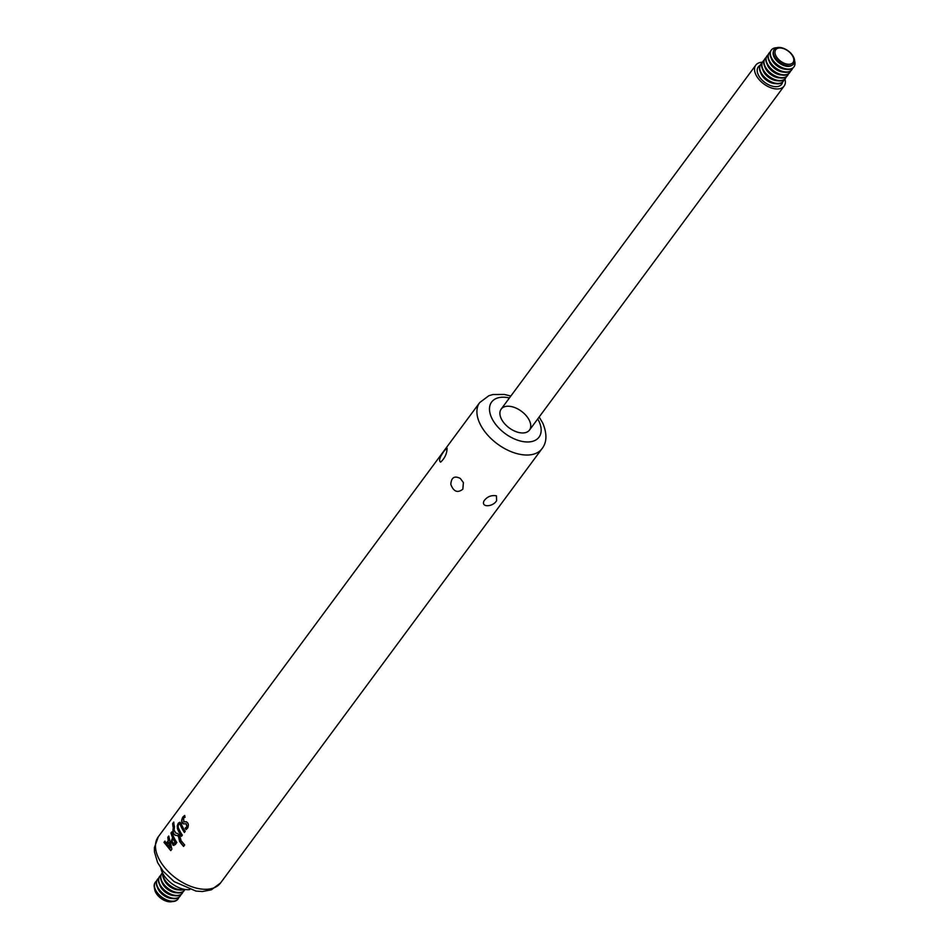 <?xml version="1.0" encoding="UTF-8"?>
<svg xmlns="http://www.w3.org/2000/svg" width="949" height="949" viewBox="0 0 949 949"><rect width="100%" height="100%" fill="white"/><g stroke="black" fill="none" stroke-linecap="round" stroke-linejoin="round"><path stroke-width="1.42" d="M784.123 79.728A14.093 8.268 -143.5 0 1 783.399 81.128A14.093 8.268 -143.5 0 1 767.148 79.396A14.093 8.268 -143.5 0 1 760.742 64.366A14.093 8.268 -143.5 0 1 761.881 63.263M760.612 64.544A14.093 8.268 36.5 0 0 760.481 64.722A14.093 8.268 36.5 0 0 760.54 72.373A14.093 8.268 36.5 0 0 771.881 82.575A14.093 8.268 36.5 0 0 783.127 81.495A14.093 8.268 36.5 0 0 783.257 81.306M782.474 82.207A14.567 8.541 -143.5 0 1 781.585 84.366M758.168 67.035A14.567 8.541 -143.5 0 1 759.983 65.564M782.593 82.1A14.567 8.541 -143.5 0 1 781.656 84.283A14.567 8.541 -143.5 0 1 764.858 82.48A14.567 8.541 -143.5 0 1 758.239 66.952A14.567 8.541 -143.5 0 1 760.054 65.41M762.344 62.243A17.616 10.332 36.5 0 0 755.795 65.137A17.616 10.332 36.5 0 0 763.803 83.915A17.616 10.332 36.5 0 0 784.099 86.098A17.616 10.332 36.5 0 0 784.953 78.992M762.735 61.685A14.093 8.268 36.5 0 0 762.605 61.851A14.093 8.268 36.5 0 0 762.664 69.514A14.093 8.268 36.5 0 0 774.004 79.704A14.093 8.268 36.5 0 0 785.25 78.625A14.093 8.268 36.5 0 0 785.381 78.447M786.246 76.857A14.093 8.268 -143.5 0 1 785.523 78.269A14.093 8.268 -143.5 0 1 769.271 76.525A14.093 8.268 -143.5 0 1 762.866 61.495A14.093 8.268 -143.5 0 1 763.992 60.392M764.858 58.814A14.093 8.268 36.5 0 0 764.716 58.992A14.093 8.268 36.5 0 0 764.787 66.644A14.093 8.268 36.5 0 0 776.128 76.833A14.093 8.268 36.5 0 0 787.373 75.754A14.093 8.268 36.5 0 0 787.504 75.576M788.358 73.998A14.093 8.268 -143.5 0 1 787.634 75.398A14.093 8.268 -143.5 0 1 771.395 73.654A14.093 8.268 -143.5 0 1 764.989 58.636A14.093 8.268 -143.5 0 1 766.116 57.533M766.982 55.944A14.093 8.268 36.5 0 0 766.839 56.121A14.093 8.268 36.5 0 0 766.911 63.773A14.093 8.268 36.5 0 0 778.251 73.975A14.093 8.268 36.5 0 0 789.497 72.895A14.093 8.268 36.5 0 0 789.627 72.705M790.481 71.128A14.093 8.268 -143.5 0 1 789.758 72.527A14.093 8.268 -143.5 0 1 773.518 70.795A14.093 8.268 -143.5 0 1 767.112 55.766A14.093 8.268 -143.5 0 1 768.239 54.662M769.105 53.085A14.093 8.268 36.5 0 0 768.963 53.251A14.093 8.268 36.5 0 0 769.034 60.914A14.093 8.268 36.5 0 0 780.375 71.104A14.093 8.268 36.5 0 0 791.62 70.024A14.093 8.268 36.5 0 0 791.751 69.846M792.605 68.257A14.093 8.268 -143.5 0 1 791.881 69.668A14.093 8.268 -143.5 0 1 775.641 67.925A14.093 8.268 -143.5 0 1 769.236 52.895A14.093 8.268 -143.5 0 1 770.363 51.792M771.229 50.214A14.093 8.268 36.5 0 0 771.086 50.392A14.093 8.268 36.5 0 0 771.157 58.043A14.093 8.268 36.5 0 0 782.498 68.245A14.093 8.268 36.5 0 0 793.744 67.154A14.093 8.268 36.5 0 0 793.862 66.976M794.621 60.914A14.093 8.268 -143.5 0 1 794.005 66.798A14.093 8.268 -143.5 0 1 777.765 65.054A14.093 8.268 -143.5 0 1 771.347 50.036A14.093 8.268 -143.5 0 1 776.804 47.723M774.289 56.015A12.135 7.117 36.5 0 0 788.358 65.837A12.135 7.117 36.5 0 0 793.684 57.272A12.135 7.117 36.5 0 0 779.627 47.45A12.135 7.117 36.5 0 0 774.289 56.015M792.973 56.679A10.759 6.311 -143.5 0 1 783.423 62.895A10.759 6.311 -143.5 0 1 776.733 48.79A10.759 6.311 -143.5 0 1 792.973 56.679M180.073 896.188A14.093 8.268 -143.5 0 1 179.942 896.366A14.093 8.268 -143.5 0 1 163.703 894.634A14.093 8.268 -143.5 0 1 157.297 879.604A14.093 8.268 -143.5 0 1 157.427 879.426M180.939 894.61A14.093 8.268 -143.5 0 1 180.215 896.01A14.093 8.268 -143.5 0 1 163.963 894.266A14.093 8.268 -143.5 0 1 157.558 879.249A14.093 8.268 -143.5 0 1 158.697 878.145M182.196 893.317A14.093 8.268 -143.5 0 1 182.066 893.507A14.093 8.268 -143.5 0 1 165.826 891.763A14.093 8.268 -143.5 0 1 159.42 876.734A14.093 8.268 -143.5 0 1 159.551 876.556M183.062 891.74A14.093 8.268 -143.5 0 1 182.338 893.151A14.093 8.268 -143.5 0 1 166.087 891.408A14.093 8.268 -143.5 0 1 159.681 876.378A14.093 8.268 -143.5 0 1 160.808 875.275M184.32 890.459A14.093 8.268 -143.5 0 1 184.189 890.636A14.093 8.268 -143.5 0 1 167.949 888.893A14.093 8.268 -143.5 0 1 161.544 873.875A14.093 8.268 -143.5 0 1 161.674 873.697M184.948 889.45A14.093 8.268 -143.5 0 1 184.45 890.281A14.093 8.268 -143.5 0 1 168.21 888.537A14.093 8.268 -143.5 0 1 161.805 873.507A14.093 8.268 -143.5 0 1 162.457 872.795M184.379 889.343A14.093 8.268 -143.5 0 1 170.073 886.034A14.093 8.268 -143.5 0 1 162.718 873.317M183.976 889.272A14.093 8.268 -143.5 0 1 170.334 885.678A14.093 8.268 -143.5 0 1 162.908 873.673M166.289 843.258A41.009 18.043 -154.8 0 1 164.936 841.087L163.999 842.332L170.773 850.601L171.876 849.13L168.744 835.986L167.807 837.232A41.495 29.395 52.4 0 0 168.258 840.636L166.289 843.258L168.258 840.636M173.904 845.429L172.872 845.085L175.221 844.669L176.822 842.51A38.755 22.729 -143.5 0 1 171.781 831.893L170.939 833.032A38.755 22.729 36.5 0 0 172.576 837.516L171.117 841.893L173.762 845.417M183.952 821.929L183.513 817.931L185.114 817.243A38.755 22.823 -143.2 0 1 184.533 815.535L182.908 816.994C181.034 820.482 181.259 822.783 183.596 823.898A101.353 6.69 0.9 0 1 186.016 823.732L186.941 826.733L185.197 828.109A38.755 22.823 36.8 0 0 186.111 829.58L187.724 827.931C188.898 824.74 188.329 822.676 186.016 821.739A101.436 6.69 -179.1 0 0 183.679 821.905L183.952 821.929A100.511 6.631 0.9 0 1 186.289 821.751L186.194 821.739M185.221 831.324A38.755 22.729 -143.5 0 1 181.129 823.578L179.788 822.249L178.293 823.186L177.238 825.796L177.416 828.584A38.755 22.729 36.5 0 0 181.496 836.306L182.338 835.167A38.755 22.729 -143.5 0 1 178.21 827.326C178.151 824.384 178.815 823.471 180.239 824.598A38.755 22.729 36.5 0 0 184.379 832.451L185.221 831.324M179.776 823.898L180.524 824.61L179.634 823.898M174.225 825.677A38.755 22.729 -143.5 0 1 173.786 822.048L172.682 823.53A38.755 22.729 36.5 0 0 173.121 827.16L174.225 825.677M180.464 842.629A38.755 22.729 36.5 0 0 183.596 846.425L184.699 844.954A38.755 22.729 -143.5 0 1 181.556 841.146L180.464 842.629L181.71 841.348M174.509 826.484L173.24 828.18C172.433 832.119 173.216 834.491 175.553 835.298A75.446 3.001 5.4 0 0 177.439 835.571L178.495 836.615L179.693 841.787L180.962 840.079L179.717 835.618L177.629 833.459A73.049 3.915 -174 0 1 175.873 833.151L174.106 830.256L174.509 826.484M496.647 500.574C493.183 507.039 480.597 507.739 484.049 500.835C487.157 496.647 491.285 494.975 496.422 495.805L496.647 500.574M444.5 450.573L447.086 448.189C446.979 453.586 444.82 458.248 440.621 462.151C438.485 460.763 439.778 456.908 444.5 450.573M462.839 489.198C457.548 493.29 453.539 491.677 450.811 484.334C451.333 477.43 454.5 475.473 460.324 478.474L463.397 482.59L462.839 489.198M189.764 889.593A21.139 12.396 -143.5 0 1 160.903 868.228M529.4 420.514A17.616 10.332 -143.5 0 1 529.483 430.075A17.616 10.332 -143.5 0 1 509.186 427.904A17.616 10.332 -143.5 0 1 501.167 409.114A17.616 10.332 -143.5 0 1 515.224 407.762A17.616 10.332 -143.5 0 1 529.4 420.514M179.978 841.799L178.78 836.638L177.724 835.595A74.757 2.977 -174.6 0 1 175.838 835.322C173.489 834.515 172.718 832.143 173.525 828.204L173.24 828.18M173.525 828.204L174.367 827.077M183.726 846.259A38.399 22.527 -143.5 0 1 180.749 842.653M173.359 826.852A38.399 22.527 -143.5 0 1 172.991 823.554L172.682 823.53M172.991 823.554L173.809 822.463M181.639 836.116A38.399 22.527 -143.5 0 1 177.7 828.607L177.926 824.384L179.93 822.273M184.521 832.261A38.399 22.527 -143.5 0 1 180.524 824.61M186.289 829.438A38.399 22.622 -143.2 0 1 185.47 828.121L185.197 828.109M183.881 823.922C181.544 822.795 181.318 820.505 183.193 817.018L184.818 815.547M185.47 828.121L187.226 826.757L186.194 823.744M173.157 845.096L171.389 841.917L172.576 837.516M172.86 837.528A38.399 22.527 -143.5 0 1 171.223 833.056L170.939 833.032M172.445 839.64L172.101 841.253L173.311 843.471L175.102 842.332A38.755 22.729 -143.5 0 1 173.121 838.726L172.445 839.64M175.102 842.332L175.387 842.344A38.399 22.527 36.5 0 1 173.406 838.75L173.121 838.726M175.387 842.344L173.596 843.495M173.311 843.471L174.699 843.27M171.223 833.056L171.864 832.19M168.542 840.648A41.115 29.134 -127.6 0 1 168.092 837.243L167.807 837.232M168.092 837.243L168.768 836.342M170.879 850.458L163.999 842.332M164.296 842.356L165.067 841.312M170.156 847.979L168.851 842.273L167.036 844.302L170.156 847.979L168.566 842.261M178.815 897.469A14.093 8.268 -143.5 0 1 178.092 898.881A14.093 8.268 -143.5 0 1 161.852 897.137A14.093 8.268 -143.5 0 1 155.434 882.107A14.093 8.268 -143.5 0 1 156.573 881.004M177.949 899.059A14.093 8.268 -143.5 0 1 177.819 899.237A14.093 8.268 -143.5 0 1 161.579 897.493A14.093 8.268 -143.5 0 1 155.173 882.475A14.093 8.268 -143.5 0 1 155.304 882.297M154.557 888.359A12.135 7.117 36.5 0 0 160.95 898.347A12.135 7.117 36.5 0 0 172.374 901.55M775.44 83.607A11.708 6.868 -143.5 0 1 760.695 72.693M777.563 80.736A11.708 6.868 -143.5 0 1 762.818 69.835M779.687 77.877A11.708 6.868 -143.5 0 1 764.941 66.964M781.81 75.007A11.708 6.868 -143.5 0 1 767.065 64.093M783.921 72.136A11.708 6.868 -143.5 0 1 769.188 61.234M786.045 69.277A11.708 6.868 -143.5 0 1 771.312 58.364M792 65.256A11.708 6.868 -143.5 0 1 779.259 63.037A11.708 6.868 -143.5 0 1 773.411 51.495M220.571 882.938L542.009 448.675A38.755 22.729 -143.5 0 1 497.347 443.895A38.755 22.729 -143.5 0 1 479.719 402.566L158.269 836.828A38.755 22.729 -143.5 0 0 175.897 878.157A38.755 22.729 -143.5 0 0 220.571 882.938L211.307 889.842L202.422 891.526L195.909 891.064L174.153 881.621L163.169 871.265L157.617 862.605L154.45 851.87L154.379 847.706L158.269 836.828M537.739 418.924A29.49 17.296 -143.5 0 1 538.89 421.119A29.49 17.296 -143.5 0 1 524.406 441.783A29.49 17.296 -143.5 0 1 490.597 415.223A29.49 17.296 -143.5 0 1 509.423 397.963M173.43 884.717A11.708 6.868 -143.5 0 1 170.345 882.44M178.626 889.889A11.708 6.868 -143.5 0 1 163.88 878.976M176.502 892.748A11.708 6.868 -143.5 0 1 161.757 881.846M174.379 895.619A11.708 6.868 -143.5 0 1 159.634 884.705M172.255 898.489A11.708 6.868 -143.5 0 1 157.522 887.576M170.132 901.348A11.708 6.868 -143.5 0 1 155.399 890.447M755.795 65.137L501.167 409.114M784.099 86.098L529.483 430.075M542.009 448.675C546.944 442.424 547.205 433.918 542.792 423.183L539.174 416.991M510.859 396.03L504.394 394.452L492.899 394.535L488.865 395.709L479.719 402.566"/></g></svg>
